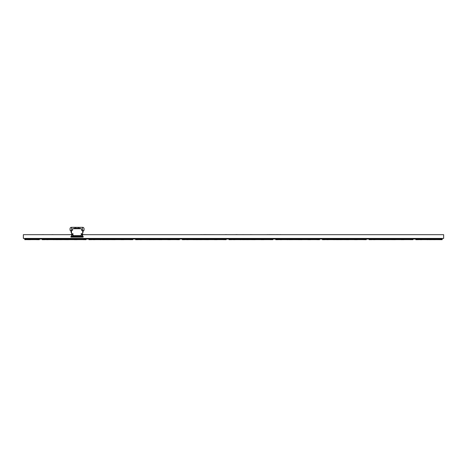 <?xml version="1.0" encoding="UTF-8"?>
<svg xmlns="http://www.w3.org/2000/svg" width="467" height="467" viewBox="0 0 467 467"><rect width="100%" height="100%" fill="white"/><g stroke="black" fill="none" stroke-linecap="round" stroke-linejoin="round"><path stroke-width="0.7" d="M82.659 234.679L443.65 234.679L443.65 238.415L23.35 238.415L23.35 234.679L71.451 234.679M71.451 234.632L66.547 234.679M82.659 234.632L87.562 234.679M225.228 234.679L219.478 234.679M235.765 234.679L226.664 234.679M243.068 234.679L237.318 234.679M250.254 234.679L244.504 234.679M34.465 234.679L29.001 234.679M40.687 234.679L35.229 234.679M50.267 234.679L43.542 234.679M43.542 234.632L41.551 234.679M59.846 234.679L53.121 234.679M53.121 234.632L51.131 234.679M218.801 234.679L219.478 234.632M225.228 234.632L226.664 234.632M253.54 234.679L267.346 234.679M250.254 234.632L252.746 234.679M266.949 234.632L267.649 234.679M267.649 234.632L269.05 234.679M269.05 234.632L276.622 234.679M276.622 234.632L280.206 234.679M280.784 234.632L280.206 234.632L280.784 234.679M280.807 234.679L292.622 234.679M235.765 234.632L237.318 234.632M243.068 234.632L243.488 234.679M195.44 234.679L200.577 234.679M200.577 234.632L203.431 234.679M203.431 234.632L218.714 234.679M442.027 239.629L442.249 239.069L24.751 239.069L24.751 238.415M27.495 239.629L24.751 239.676L24.751 239.069L442.249 239.069L442.249 238.415M442.027 239.676L435.46 239.629M410.289 239.676L412.991 239.676M418.356 239.676L415.811 239.676M401.095 239.676L404.078 239.676M395.327 239.676L388.76 239.629M363.589 239.676L366.291 239.676M371.656 239.676L369.111 239.676M354.395 239.676L357.378 239.676M348.627 239.676L342.06 239.629M301.927 239.676L292.47 239.629M316.889 239.676L319.591 239.676M324.956 239.676L322.411 239.676M307.695 239.676L310.678 239.676M270.189 239.676L272.891 239.676M278.256 239.676L275.711 239.676M260.995 239.676L263.978 239.676M255.227 239.676L248.66 239.629M223.489 239.676L226.191 239.676M231.556 239.676L229.011 239.676M214.295 239.676L217.278 239.676M208.527 239.676L201.96 239.629M176.789 239.676L179.491 239.676M184.856 239.676L182.311 239.676M167.595 239.676L170.578 239.676M161.827 239.676L155.26 239.629M130.089 239.676L132.791 239.676M138.156 239.676L135.611 239.676M120.895 239.676L123.878 239.676M115.127 239.676L108.56 239.629M83.389 239.676L86.091 239.676M91.456 239.676L88.911 239.676M74.195 239.676L77.178 239.676M68.427 239.676L61.86 239.629M36.689 239.676L39.391 239.676M44.756 239.676L42.211 239.676M27.495 239.676L30.478 239.676M442.249 239.629L418.356 239.629M410.289 239.629L404.078 239.629M401.095 239.629L371.656 239.629M363.589 239.629L357.378 239.629M354.395 239.629L324.956 239.629M316.889 239.629L310.678 239.629M307.695 239.629L278.256 239.629M270.189 239.629L263.978 239.629M260.995 239.629L231.556 239.629M223.489 239.629L217.278 239.629M214.295 239.629L184.856 239.629M176.789 239.629L170.578 239.629M167.595 239.629L138.156 239.629M130.089 239.629L123.878 239.629M120.895 239.629L91.456 239.629M83.389 239.629L77.178 239.629M74.195 239.629L44.756 239.629M36.689 239.629L30.478 239.629M435.46 239.676L434.409 239.629M434.409 239.676L432.028 239.629M432.028 239.676L431.134 239.629M431.134 239.676L427.649 239.629M427.649 239.676L427.054 239.676M425.688 239.629L421.794 239.629M421.794 239.676L420.166 239.676M388.76 239.676L387.709 239.629M387.709 239.676L385.328 239.629M385.328 239.676L384.434 239.629M384.434 239.676L380.949 239.629M380.949 239.676L380.354 239.676M378.988 239.629L375.094 239.629M375.094 239.676L373.466 239.676M342.06 239.676L341.009 239.629M341.009 239.676L338.628 239.629M338.628 239.676L337.734 239.629M337.734 239.676L334.249 239.629M334.249 239.676L333.654 239.676M332.288 239.629L328.394 239.629M328.394 239.676L326.766 239.676M292.47 239.676L291.928 239.629M291.928 239.676L291.034 239.629M291.034 239.676L287.549 239.629M287.549 239.676L286.954 239.676M285.588 239.629L281.694 239.629M281.694 239.676L280.066 239.676M248.66 239.676L247.609 239.629M247.609 239.676L245.228 239.629M245.228 239.676L244.334 239.629M244.334 239.676L240.849 239.629M240.849 239.676L240.254 239.676M238.888 239.629L234.994 239.629M234.994 239.676L233.366 239.676M201.96 239.676L200.909 239.629M200.909 239.676L198.528 239.629M198.528 239.676L197.634 239.629M197.634 239.676L194.149 239.629M194.149 239.676L193.554 239.676M192.188 239.629L188.294 239.629M188.294 239.676L186.666 239.676M155.26 239.676L154.209 239.629M154.209 239.676L151.828 239.629M151.828 239.676L150.934 239.629M150.934 239.676L147.449 239.629M147.449 239.676L146.854 239.676M145.488 239.629L141.594 239.629M141.594 239.676L139.966 239.676M108.56 239.676L107.509 239.629M107.509 239.676L105.128 239.629M105.128 239.676L104.234 239.629M104.234 239.676L100.749 239.629M100.749 239.676L100.154 239.676M98.788 239.629L94.894 239.629M94.894 239.676L93.266 239.676M61.86 239.676L60.809 239.629M60.809 239.676L58.428 239.629M58.428 239.676L57.534 239.629M57.534 239.676L54.049 239.629M54.049 239.676L53.454 239.676M52.088 239.629L48.194 239.629M48.194 239.676L46.566 239.676M73.961 228.725L73.961 228.258L80.149 228.258L80.149 228.725M78.491 227.324L78.853 228.725L81.544 228.725L81.544 230.359L82.425 230.359L82.659 227.324A1.401 1.401 0 0 1 84.06 228.725L84.06 230.359L82.425 230.359M77.592 227.324L77.936 227.324M71.684 230.359L71.451 227.324A1.401 1.401 0 0 0 70.05 228.725L70.05 230.359L72.566 230.359L72.566 228.725L75.257 228.725L75.438 227.324M73.085 235.718L72.823 236.366L71.264 237.131L71.019 236.629L72.151 236.068L71.69 235.631L72.046 233.628L72.969 234.562L73.272 235.858L72.531 236.629L72.689 237.131L81.421 237.131L81.579 236.629L80.838 235.858L81.731 233.628L82.42 234.562L82.42 235.631L81.959 236.068L83.091 236.629L82.846 237.131L81.287 236.366L81.025 235.718M82.42 234.562L81.492 234.562L81.1 233.628M73.01 233.628L72.618 234.562L71.69 234.562M81.492 234.562L81.025 235.689M73.085 235.689L72.618 234.562M72.151 235.858L71.019 236.629M71.69 235.631L71.451 230.359M72.689 237.131L71.019 237.131L70.774 236.629M72.618 235.029L72.969 235.029M80.838 235.858L73.272 235.858M81.141 235.631L72.969 235.631M81.959 235.858L82.42 235.631M80.838 236.068L73.272 236.068M81.579 236.629L72.531 236.629M81.421 237.131L83.091 237.131L83.091 236.629M81.141 235.029L81.492 235.029M75.257 228.725L78.853 228.725M71.684 227.324L82.425 227.324M82.659 232.846A2.335 2.335 0 0 0 83.173 231.387L83.173 230.359M70.937 230.359L70.937 231.387A2.335 2.335 0 0 0 71.451 232.846M72.338 227.324L71.965 227.376M82.145 227.376L81.772 227.324M82.659 235.631L82.659 230.359M71.918 235.858L71.451 235.631M82.192 236.068L83.336 236.629"/></g></svg>
